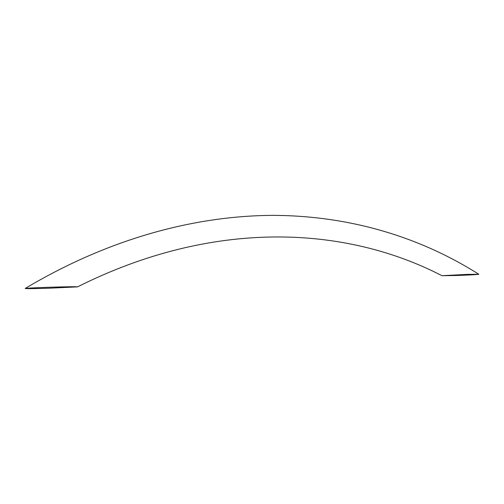 <?xml version="1.0" encoding="UTF-8"?>
<svg xmlns="http://www.w3.org/2000/svg" width="504" height="504" viewBox="0 0 504 504"><rect width="100%" height="100%" fill="white"/><g stroke="black" fill="none" stroke-linecap="round" stroke-linejoin="round"><path stroke-width="0.76" d="M49.392 288.2C40.364 288.471 26.057 288.861 25.2 288.464C29.131 287.948 42.613 287.482 51.843 287.185C61.671 286.902 76.312 286.493 77.54 286.877L49.392 288.2M466.849 274.397L478.8 274.258C477.609 274.693 461.639 275.341 455.496 275.518L441.926 275.694L466.849 274.397M454.992 275.152L448.919 275.411L454.992 275.152M67.731 287.167L59.636 287.438L67.731 287.167M25.2 288.464C109.368 238.26 195.338 215.674 273.269 215.366C351.137 215.737 420.884 237.579 478.8 274.258M441.863 275.656C344.988 225.616 213.274 218.818 77.641 286.826"/></g></svg>
